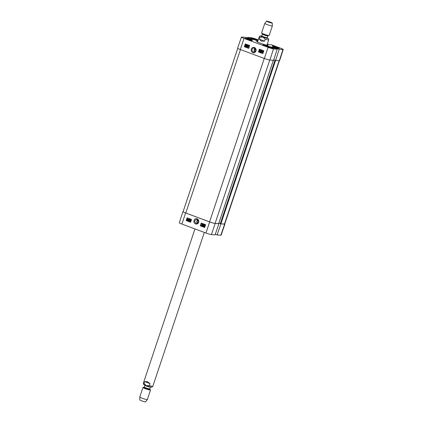 <?xml version="1.0" encoding="UTF-8"?>
<svg xmlns="http://www.w3.org/2000/svg" width="423" height="423" viewBox="0 0 423 423"><rect width="100%" height="100%" fill="white"/><g stroke="black" fill="none" stroke-linecap="round" stroke-linejoin="round"><path stroke-width="0.63" d="M275.341 60.341L273.76 59.77M237.737 48.375L183.09 211.69A4.489 0.418 18.5 0 0 185.787 213.012L209.57 221.864A4.489 0.418 18.5 0 0 215.096 223.444L218.659 223.656M218.865 223.133L220.901 223.836L224.454 224.074A4.489 0.418 18.5 0 0 224.75 224.026L279.402 60.69M264.592 41.179L261.287 41.116L259.304 39.212L259.965 37.235L262.984 37.102L265.253 39.202L264.592 41.179L259.304 39.212M268.378 22.038A2.993 0.28 -161.5 0 1 266.585 21.15A2.993 0.28 -161.5 0 1 269.504 21.843A2.993 0.28 -161.5 0 1 272.259 23.048A2.993 0.28 -161.5 0 1 268.378 22.038M267.167 24.603A3.992 0.375 -161.5 0 1 264.766 23.429A3.992 0.375 -161.5 0 1 264.772 23.418L261.578 32.962A3.992 0.375 -161.5 0 0 261.61 33.036A3.992 0.375 -161.5 0 0 263.978 34.136A3.992 0.375 -161.5 0 0 269.076 35.532A3.992 0.375 -161.5 0 0 269.15 35.495L272.338 25.962A3.992 0.375 -161.5 0 1 272.338 25.962A3.992 0.375 -161.5 0 1 267.167 24.603M144.735 381.636L147.341 381.652L150.017 383.603L149.356 385.58L146.342 385.713L144.069 383.613L144.735 381.636L150.017 383.603M147.32 399.582A3.992 0.375 18.5 0 1 142.16 398.212A3.992 0.375 18.5 0 1 139.759 397.049A3.992 0.375 18.5 0 0 139.759 397.049L139.839 399.952A2.993 0.28 18.5 0 0 141.636 400.824A2.993 0.28 18.5 0 0 145.512 401.85L147.32 399.582A3.992 0.375 18.5 0 0 147.331 399.571L150.519 390.038A3.992 0.375 18.5 0 0 150.488 389.964L149.805 389.208A3.093 0.291 18.5 0 1 145.824 388.214A3.093 0.291 18.5 0 1 144.016 387.272L143.016 387.468A3.992 0.375 18.5 0 0 142.948 387.505A3.992 0.375 18.5 0 0 145.348 388.679A3.992 0.375 18.5 0 0 150.519 390.038M254.831 51.823L254.297 51.056L255.154 48.502M254.297 51.056A2.062 1.935 93.8 0 1 255.08 48.439M253.203 52.003C251.6 50.855 251.532 49.597 252.996 48.227L254.006 48C256.396 49.539 256.301 50.908 253.715 52.108L253.203 52.003M256.962 41.718A5.689 0.534 -161.5 0 1 257.581 41.761A5.261 0.492 18.5 0 0 257.274 41.824A5.261 0.492 18.5 0 0 257.284 41.909M267.193 45.219A5.261 0.492 18.5 0 0 267.251 45.166A5.261 0.492 18.5 0 0 267.04 44.938M259.965 37.235A4.986 0.465 -161.5 0 1 259.267 36.727L257.533 41.909A4.986 0.465 18.5 0 0 257.713 42.12M266.723 45.134A4.986 0.465 18.5 0 0 266.998 45.065L268.727 39.894A4.986 0.465 -161.5 0 1 265.253 39.202M264.814 45.948A4.093 0.381 -161.5 0 1 264.645 45.858L264.248 45.679M264.798 45.938L264.925 45.552L265.417 45.584L265.237 46.123M268.198 47.196L268.42 46.535L269.742 46.948L269.514 47.619M271.518 48.159L271.629 47.825L272.465 48.206L271.973 48.174A4.093 0.381 -161.5 0 1 271.349 48.132L271.344 48.132M269.742 46.948L270.572 47.334L270.392 47.873M265.417 45.584L266.733 46.001L266.527 46.62M263.302 45.176L263.254 45.198A5.139 0.481 -161.5 0 1 263.302 45.176A5.139 0.481 -161.5 0 1 268.293 46.387A5.139 0.481 -161.5 0 1 273.004 48.423A5.139 0.481 -161.5 0 1 273.015 48.465L273.004 48.423M264.301 45.51A4.093 0.381 -161.5 0 1 264.925 45.552M266.733 46.001A4.093 0.381 -161.5 0 1 268.42 46.535M270.572 47.334A4.093 0.381 -161.5 0 1 271.629 47.825M253.06 39.249A4.093 0.381 -161.5 0 1 252.896 39.159L252.494 38.974M253.044 39.239L253.176 38.853L253.663 38.884L253.483 39.424M256.444 40.497L256.671 39.831L257.988 40.248L257.766 40.92M253.663 38.884L254.984 39.302L254.778 39.915M251.516 38.504A5.139 0.481 -161.5 0 1 251.548 38.477A5.139 0.481 -161.5 0 1 258.093 40.233M252.552 38.81A4.093 0.381 -161.5 0 1 253.176 38.853M254.984 39.302A4.093 0.381 -161.5 0 1 256.671 39.831M246.165 44.981L245.636 45.303L245.869 45.874L246.445 45.911L245.948 46.816L245.07 46.488L245.848 46.53L246.117 46.059L245.742 46.054L245.398 45.24L245.689 44.849L246.228 44.79L246.62 45.531L246.07 44.96M246.271 44.991L245.742 45.314L245.975 45.88L246.355 45.816L245.975 45.88M246.546 45.922L245.948 46.816M245.863 46.509L245.144 46.271M246.117 46.059L245.742 46.054M246.218 46.07L245.848 46.065L246.218 46.07M245.689 44.849L246.334 44.801L246.62 45.531M245.795 44.859L246.334 44.801L245.795 44.859M248.116 47.651L247.767 47.519L247.809 45.721L246.746 47.143L246.435 47.027L247.074 45.139L246.762 46.8L248.021 45.494L247.989 47.286L248.756 45.769L248.116 47.651L248.756 45.769M247.915 45.732L246.746 47.143M247.402 45.235L246.958 46.546M248.121 45.504L248.1 46.964M248.856 45.779L248.528 45.684M262.836 51.225L262.149 52.003M262.049 51.992L262.736 51.215L262.99 51.442L262.049 51.992M262.091 52.119L263.032 51.564L262.345 52.352L262.091 52.119L262.524 52.383M263.037 51.632L262.191 52.129M261.726 52.336L261.906 51.548L262.783 51.051L263.413 51.342L263.175 52.018L262.292 52.515L261.969 52.262M262.667 51.019L263.243 51.363M263.518 51.352L263.191 51.474M263.291 51.479L263.275 52.029L262.392 52.526M260.806 50.342L261.985 50.781L260.563 51.823L260.785 52.278L261.483 52.135L260.716 52.468L260.335 51.733L261.604 50.892L260.806 50.342L261.985 50.781M262.006 50.945L260.663 51.833L260.891 52.288L261.366 52.034L260.891 52.288M261.583 52.14L260.817 52.478M260.023 51.114L259.405 51.765L259.31 50.85L259.928 50.2L260.023 51.114M260.034 50.205L259.415 50.855L259.511 51.775L259.796 51.728M259.336 51.955L259.082 50.765L259.997 50.004L260.251 51.199L259.542 51.997M259.891 49.977L260.436 50.363L260.351 51.204L259.442 51.966M259.558 49.216L258.622 52.003L262.868 53.584M249.713 45.552L248.761 48.381L244.357 46.736L245.308 43.913L249.713 45.552M245.467 43.971L244.526 46.752L248.772 48.333M263.809 50.797L262.852 53.626L258.448 51.987L259.405 49.158L263.809 50.797M254.498 47.519C251.41 46.599 249.734 50.781 252.7 52.515C255.053 54.012 257.988 49.422 254.498 47.519M241.411 37.118L237.594 48.201A4.489 0.418 18.5 0 0 240.29 49.523L264.338 58.474A4.489 0.418 18.5 0 0 269.863 60.05L273.591 60.304L277.218 49.153L273.491 48.904A4.389 0.412 -161.5 0 1 268.092 47.36L244.045 38.408A4.389 0.412 -161.5 0 1 241.411 37.118A4.389 0.412 -161.5 0 1 241.697 37.065L245.425 37.319L250.527 39.286L253.091 39.513L247.434 37.451L251.162 37.705A4.389 0.412 -161.5 0 1 256.56 39.249L258.215 39.868M279.328 60.69A4.489 0.418 18.5 0 0 279.619 60.637L283.241 49.491A4.389 0.412 -161.5 0 1 282.955 49.539L279.228 49.29L275.6 60.436L279.328 60.69L282.955 49.539M275.6 60.436L273.766 59.754M270.128 46.784A5.536 0.518 -161.5 0 1 273.454 48.412A5.536 0.518 -161.5 0 1 268.039 47.143A5.536 0.518 -161.5 0 1 262.953 44.896A5.536 0.518 -161.5 0 1 270.128 46.784M257.856 40.946A5.536 0.518 -161.5 0 1 251.199 38.197A5.536 0.518 -161.5 0 1 258.167 40.005M277.128 47.254A3.744 0.349 -161.5 0 1 279.376 48.354A3.744 0.349 -161.5 0 1 275.717 47.498A3.744 0.349 -161.5 0 1 272.28 45.98A3.744 0.349 -161.5 0 1 277.128 47.254M250.125 39.529A3.744 0.349 -161.5 0 1 252.372 40.629A3.744 0.349 -161.5 0 1 248.713 39.773A3.744 0.349 -161.5 0 1 245.277 38.255A3.744 0.349 -161.5 0 1 250.125 39.529M267.045 44.928A5.689 0.534 -161.5 0 1 267.563 45.266M257.692 41.428A5.985 0.56 18.5 0 0 256.655 41.465A5.985 0.56 18.5 0 0 260.245 43.162A5.985 0.56 18.5 0 0 267.96 45.245A5.985 0.56 18.5 0 0 267.156 44.595M283.241 49.491A4.389 0.412 -161.5 0 0 280.608 48.201L271.138 44.674L269.615 44.748L267.373 43.934M277.218 49.153L271.545 47.096L273.882 47.249L279.228 49.29M247.249 37.996L247.434 37.451M197.499 223.18L196.965 222.408L197.811 219.87M197.171 219.458C198.778 220.605 198.852 221.869 197.398 223.238L196.399 223.466C193.998 221.922 194.088 220.552 196.658 219.352L197.171 219.458M196.965 222.408A2.062 1.935 93.8 0 1 197.737 219.796M203.838 225.982L203.955 226.458L204.478 226.141L204.246 225.57L203.669 225.533L204.161 224.629L205.039 224.951L204.261 224.914L203.997 225.38L204.372 225.39L204.716 226.205L204.431 226.596L203.891 226.649L203.5 225.914L204.066 226.485M205.039 224.951L204.161 224.629M204.351 224.946L204.119 225.359M203.997 225.38L204.473 225.396L204.822 226.21L203.891 226.649M204.103 225.385L204.473 225.396L204.103 225.385M201.988 223.793L202.342 223.92L202.31 225.723L203.357 224.301L203.675 224.417L202.823 226.22L203.347 224.639L202.099 225.951L202.12 224.153L201.364 225.676L201.988 223.793L202.342 223.92M202.443 223.926L202.411 225.723M203.675 224.417L203.357 224.301M203.775 224.423L203.051 226.3M203.262 224.899L202.31 226.025M202.115 224.486L201.591 225.76M188.066 219.447L187.384 220.23L187.13 220.002L188.066 219.447M188.071 219.511L187.236 220.008L187.579 220.256M188.024 219.32L187.088 219.875L187.77 219.088L188.024 219.32M187.87 219.093L187.077 219.696M188.388 219.109L188.209 219.897L187.336 220.394L186.707 220.103L186.945 219.426L187.817 218.929L188.452 219.225M188.552 219.23L188.23 219.352M188.33 219.357L188.314 219.897L187.442 220.394M187.664 218.887L188.283 219.236M189.319 221.102L188.135 220.663L189.552 219.622L189.324 219.167L188.632 219.31L189.393 218.971L189.774 219.711L188.515 220.547L189.393 220.875M189.324 219.167L188.848 219.421L189.43 219.172M189.218 218.929L189.879 219.717L188.515 220.547M188.621 220.552L189.499 220.88M190.81 219.685L190.197 220.335L190.329 221.261M190.091 220.33L190.704 219.68L190.805 220.595L190.186 221.245L190.197 220.335M190.873 219.489L191.027 220.679L190.123 221.441L189.864 220.246L190.873 219.489L191.133 220.684L190.228 221.441M187.273 217.866L186.353 220.642L190.599 222.223M201.364 223.111L200.449 225.887L204.695 227.468M200.275 225.882L201.211 223.053L205.615 224.692L204.674 227.521L200.449 225.887M186.178 220.637L187.114 217.808L191.519 219.447L190.583 222.276L186.353 220.642M195.484 223.915C198.577 224.835 200.222 220.647 197.25 218.918C194.892 217.422 191.994 222.012 195.484 223.915M182.905 211.643L179.283 222.789A4.389 0.412 18.5 0 0 181.922 224.079L205.969 233.031A4.389 0.412 18.5 0 0 211.368 234.575L215.09 234.823L218.903 223.741L215.175 223.492A4.489 0.418 -161.5 0 1 209.649 221.911L185.602 212.959A4.489 0.418 -161.5 0 1 182.905 211.643A4.489 0.418 -161.5 0 1 183.127 211.585M220.658 223.783L220.912 223.878L217.105 234.961L220.832 235.209A4.389 0.412 18.5 0 0 221.118 235.162L224.936 224.079A4.489 0.418 -161.5 0 1 224.639 224.127L220.912 223.878M217.105 234.961L215.281 234.279M209.57 221.864L264.253 58.443M185.787 213.012L240.47 49.586M215.096 223.444L269.768 60.045M218.649 223.682L273.321 60.283M220.288 223.661L274.976 60.219M220.901 223.836L275.579 60.431M224.454 224.074L279.127 60.674M267.23 37.901A3.791 0.354 -161.5 0 1 267.246 38.356A3.791 0.354 -161.5 0 1 263.058 37.092A3.791 0.354 -161.5 0 1 261.663 36.034M262.292 33.792L262.345 34.126A2.892 0.27 -161.5 0 0 264.084 34.977A2.892 0.27 -161.5 0 0 267.833 35.96L268.076 35.728A3.093 0.291 -161.5 0 1 264.126 34.644A3.093 0.291 -161.5 0 1 262.292 33.792L261.61 33.036M267.833 35.96L267.246 37.721A2.892 0.27 -161.5 0 1 263.497 36.738A2.892 0.27 -161.5 0 1 261.758 35.886L261.504 36.119L262.339 36.262M266.569 37.679A3.294 0.307 -161.5 0 1 266.992 38.223A3.294 0.307 -161.5 0 1 263.233 37.102A3.294 0.307 -161.5 0 1 262.323 36.256M194.955 228.928L143.371 383.106A4.986 0.465 18.5 0 0 144.069 383.613M149.356 385.58A4.986 0.465 18.5 0 0 152.83 386.273L204.309 232.412M144.016 387.272L144.264 387.04A2.892 0.27 18.5 0 0 145.998 387.891A2.892 0.27 18.5 0 0 149.753 388.874L149.805 389.208M144.264 387.04L144.851 385.279A2.892 0.27 18.5 0 0 146.591 386.13A2.892 0.27 18.5 0 0 150.339 387.114L150.593 386.881M240.29 49.523L244.045 38.408M264.338 58.474L268.092 47.36M249.21 38.794L249.411 38.192M249.448 38.884L249.66 38.26M249.528 38.916L249.744 38.266M249.766 39.006L249.993 38.334M273.665 47.899L273.882 47.249M273.903 47.989L274.125 47.323M276.917 49.042L277.123 48.434M276.954 49.057L277.139 48.502M277.065 49.1L277.25 48.55M269.863 60.05L273.491 48.904M209.649 221.911L205.969 233.031M185.602 212.959L181.922 224.079M215.175 223.492L211.368 234.575M224.639 224.127L220.832 235.209M273.353 60.288L218.68 223.677M259.267 36.727L260.198 35.902L261.673 36.024M267.23 37.885L268.478 38.673L268.727 39.894M266.585 21.15L264.772 23.418M272.259 23.048L272.338 25.951M268.076 35.728L269.076 35.532M262.345 34.126L261.758 35.886M266.553 37.673L267.304 38.059L267.246 37.721M152.83 386.273L151.894 387.098C151.386 386.992 152.444 387.764 146.363 385.723C142.318 383.788 143.815 384.882 143.371 383.106M139.759 397.038L142.948 387.505M149.753 388.874L150.339 387.114M144.788 384.941L144.851 385.279M276.943 49.052L277.128 48.492"/></g></svg>
